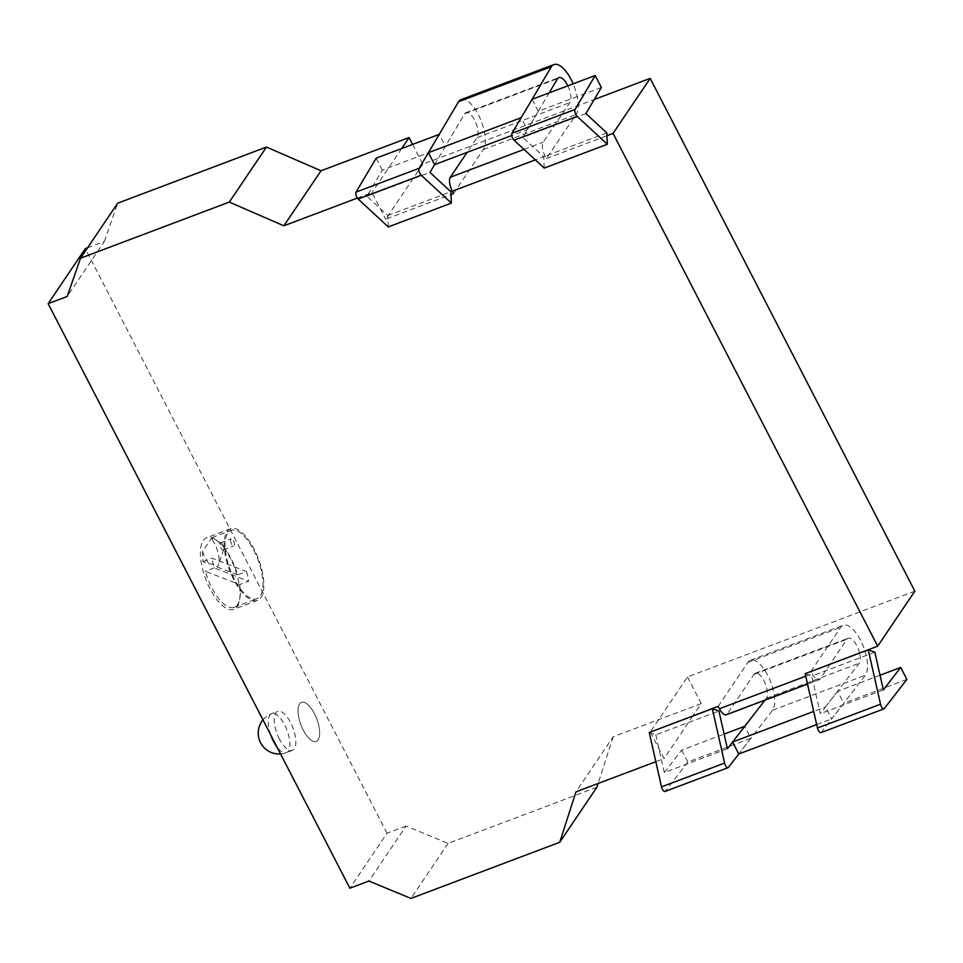 <?xml version="1.0" encoding="UTF-8"?>
<svg xmlns="http://www.w3.org/2000/svg" width="963" height="963" viewBox="0 0 963 963"><rect width="100%" height="100%" fill="white"/><g stroke="black" fill="none" stroke-linecap="round" stroke-linejoin="round"><path stroke-width="0.72" stroke-dasharray="4.82 3.61" d="M209.994 588.658A38.267 15.504 -110.7 0 1 206.708 537.715A38.267 15.504 -110.7 0 1 230.434 558.396A38.267 15.504 -110.7 0 1 233.72 609.326A38.267 15.504 -110.7 0 1 209.994 588.658M233.804 579.666A38.267 15.504 -110.7 0 1 230.506 528.735A38.267 15.504 -110.7 0 1 254.244 549.404A38.267 15.504 -110.7 0 1 257.53 600.346A38.267 15.504 -110.7 0 1 233.804 579.666M279.463 739.127A20.873 8.462 -110.7 0 1 277.669 711.344A20.873 8.462 -110.7 0 1 290.609 722.623A20.873 8.462 -110.7 0 1 292.403 750.406A20.873 8.462 -110.7 0 1 279.463 739.127M303.273 730.147A20.873 8.462 -110.7 0 1 301.479 702.364A20.873 8.462 -110.7 0 1 314.42 713.643A20.873 8.462 -110.7 0 1 316.213 741.426A20.873 8.462 -110.7 0 1 303.273 730.147A20.873 8.462 -110.7 0 1 301.479 702.364A20.873 8.462 -110.7 0 1 314.42 713.643A20.873 8.462 -110.7 0 1 316.213 741.426A20.873 8.462 -110.7 0 1 303.273 730.147M434.578 164.649L464.72 113.682A13.915 5.634 -110.7 0 1 465.984 112.635A13.915 5.634 -110.7 0 1 475.445 121.868A13.915 5.634 -110.7 0 1 477.07 137.613L467.115 152.371M434.578 164.637L445.424 146.328L439.236 134.363M453.525 193.587L483.257 149.59A27.831 11.279 69.3 0 0 479.983 118.088A27.831 11.279 69.3 0 0 461.072 99.61M532.094 99.321L521.248 117.642L527.423 129.608L538.257 111.287L527.423 129.608L511.81 135.506M567.821 85.839A13.915 5.634 -110.7 0 1 569.915 102.584L543.168 142.187A11.135 4.514 69.3 0 0 545.142 156.162L546.37 158.558L576.091 114.549A27.831 11.279 69.3 0 0 573.154 83.817M601.345 87.489L538.257 111.287L532.082 99.321M538.257 111.287L549.151 92.881M483.257 149.59L576.091 114.549M546.37 158.558L606.931 135.711M412.633 144.39L422.841 164.167L594.243 99.502M422.841 164.167L385.682 219.191L450.997 194.55M732.59 742.028L744.76 726.283L750.935 738.248L738.765 753.993M764.935 700.197L766.44 698.247A13.915 5.634 69.3 0 0 764.803 682.502A13.915 5.634 69.3 0 0 755.353 673.257A13.915 5.634 69.3 0 0 754.089 674.317L727.33 713.92A11.135 4.514 -110.7 0 1 726.331 714.763M718.181 706.348L747.914 662.351A27.831 11.279 -110.7 0 1 750.442 660.245A27.831 11.279 -110.7 0 1 769.341 678.71A27.831 11.279 -110.7 0 1 772.615 710.213L738.777 753.993M805.742 676.182L812.266 673.715L811.087 671.428M812.266 673.715A11.135 4.514 69.3 0 0 819.164 679.734A11.135 4.514 69.3 0 0 820.175 678.891L727.33 713.92M859.55 653.01A13.915 5.634 69.3 0 0 848.198 638.228A13.915 5.634 69.3 0 0 846.934 639.276L830.166 664.097M830.046 664.277L820.175 678.891M880.05 675.244L837.605 691.253L843.781 703.219L831.611 718.964L825.435 706.998L859.285 663.218A13.915 5.634 69.3 0 0 859.586 653.131M864.979 651.096A27.831 11.279 -110.7 0 1 865.46 675.183L821.246 732.386L884.335 708.575M811.027 671.319L840.759 627.31A27.831 11.279 -110.7 0 1 843.275 625.204A27.831 11.279 -110.7 0 1 864.93 650.976M914.85 591.15L687.498 676.941L650.338 731.952M747.914 662.351L840.759 627.31M596.891 787.253L448.108 843.407L406.073 826.025L368.913 881.037M448.108 843.407L410.948 898.419M406.073 826.025L387.03 833.212L349.87 888.223M387.03 833.212L85.31 248.647M87.537 247.804L104.353 241.46L67.193 296.484M104.353 241.46L117.667 203.193M357.333 198.077L371.935 192.564L385.682 219.191M401.691 148.519L371.935 192.564M650.398 732.073L664.085 758.579L655.839 761.697M687.498 676.941L701.245 703.568L692.915 715.894M692.794 716.063L664.085 758.579M701.245 703.568L613.166 736.803L575.994 791.815M613.166 736.803L598.119 783.473M766.44 698.247L859.285 663.218M772.615 710.213L865.46 675.183M816.672 724.597L831.611 718.964M837.605 691.253L825.435 706.998L813.699 711.416M805.164 673.667L811.761 676.026L820.271 713.679L825.435 706.998M906.869 679.421L843.781 703.219M883.348 689.881L820.271 713.679M874.837 652.216L811.761 676.026M649.243 732.506L655.827 734.865L718.916 711.055M655.827 734.865L664.338 772.519L727.426 748.72M664.338 772.519L681.672 750.093L724.116 734.083M681.672 750.093L687.847 762.058L750.935 738.26M687.847 762.058L665.313 791.225L728.401 767.415M464.72 113.682L557.565 78.653M544.215 168.08L543.722 156.704L522.825 137.396L527.423 129.608M606.81 132.906L543.722 156.704M585.901 113.586L522.825 137.396M388.294 226.919L387.788 215.543L366.891 196.235L382.335 170.126L445.424 146.328M382.335 170.126L376.148 158.161M366.891 196.235L429.98 172.425M387.788 215.543L450.877 191.745M203.109 561.561L212.041 558.191L246.516 571.541L237.584 574.911A36.534 14.794 -110.7 0 0 231.156 558.636A36.534 14.794 -110.7 0 0 211.282 538.522L202.543 551.462A36.534 14.794 -110.7 0 0 203.109 561.561L209.14 563.897C214.135 564.041 216.807 565.064 217.132 566.99A17.755 7.198 69.3 0 0 218.577 564.691A17.755 7.198 69.3 0 0 214.713 543.902A17.755 7.198 69.3 0 0 211.282 538.522L212.004 537.607L221.297 542.963A3.84 1.553 -110.7 0 1 222.898 544.914A3.84 1.553 -110.7 0 1 223.729 549.404A3.84 1.553 -110.7 0 1 223.223 550.017A3.84 1.553 -110.7 0 1 220.852 547.947A3.84 1.553 -110.7 0 1 220.515 542.831A3.84 1.553 -110.7 0 1 221.297 542.963M202.543 551.462A17.755 7.198 69.3 0 0 205.227 557.938A17.755 7.198 69.3 0 0 209.14 563.897M231.565 543.902A3.84 1.553 -110.7 0 1 231.228 538.799A3.84 1.553 -110.7 0 1 233.612 540.869A3.84 1.553 -110.7 0 1 233.937 545.973A3.84 1.553 -110.7 0 1 231.565 543.902M253.775 550.102A36.534 14.794 -110.7 0 1 256.916 598.721A36.534 14.794 -110.7 0 1 234.262 578.98A36.534 14.794 -110.7 0 1 231.12 530.36A36.534 14.794 -110.7 0 1 253.775 550.102M239.691 584.577A36.534 14.794 -110.7 0 1 234.298 607.244A36.534 14.794 -110.7 0 1 211.643 587.514A36.534 14.794 -110.7 0 1 205.227 571.228L239.691 584.577L248.623 581.219L214.147 567.869A36.534 14.794 -110.7 0 1 212.041 558.191M246.516 571.541A36.534 14.794 -110.7 0 1 248.623 581.219M217.132 566.99L237.584 574.911M214.147 567.869L205.227 571.228M545.142 156.162L535.332 159.87M754.089 674.317L846.934 639.276M477.07 137.613L569.915 102.584M524.028 149.409L543.168 142.187M270.759 734.962A20.873 8.462 -110.7 0 1 269.821 715.172A20.873 8.462 -110.7 0 1 271.722 713.595A20.873 8.462 -110.7 0 1 284.663 724.862A20.873 8.462 -110.7 0 1 288.358 751.068A20.873 8.462 -110.7 0 1 286.456 752.645A20.873 8.462 -110.7 0 1 276.899 746.855M230.506 528.735L206.708 537.715M262.971 719.867A20.873 20.873 0 0 1 271.722 713.595L277.669 711.344M755.353 673.257L848.198 638.228M750.442 660.245L843.275 625.204M465.984 112.635L558.829 77.594M807.536 684.115L819.164 679.734M280.558 753.945A20.873 20.873 0 0 0 286.456 752.645L292.403 750.406M257.53 600.346L233.72 609.326M220.515 542.831L231.228 538.799M234.298 607.244L256.916 598.721M211.944 537.607L231.12 530.36M223.223 550.017L233.937 545.973M223.729 549.404L218.577 564.691"/><path stroke-width="1.44" d="M573.154 83.817A27.831 11.279 69.3 0 0 553.918 64.581L461.072 99.61A27.831 11.279 69.3 0 0 458.544 101.717L439.236 134.363L376.148 158.161L356.081 192.094A4.177 1.697 69.3 0 0 356.852 197.271A4.177 1.697 69.3 0 0 358.116 199.028L388.294 226.919L451.37 203.109L450.877 191.745L429.98 172.425L434.578 164.637L511.81 135.506M521.236 117.655L428.403 152.684L439.236 134.351L419.158 168.284A4.177 1.697 69.3 0 0 419.94 173.46A4.177 1.697 69.3 0 0 421.204 175.23L451.37 203.109M665.313 791.225A4.177 1.697 -110.7 0 1 664.976 791.478A4.177 1.697 -110.7 0 1 662.388 789.227A4.177 1.697 -110.7 0 1 661.521 786.867L649.243 732.506L712.331 708.696L718.916 711.055L727.426 748.72L764.935 700.197M738.777 753.993L728.401 767.415A4.177 1.697 -110.7 0 1 728.064 767.68A4.177 1.697 -110.7 0 1 725.476 765.429A4.177 1.697 -110.7 0 1 724.609 763.069L712.331 708.696M535.332 159.87L452.297 191.192L453.525 193.587L450.997 194.55M452.297 191.192A11.135 4.514 -110.7 0 1 450.323 177.228L524.028 149.409M467.115 152.371L450.323 177.228M553.918 64.581A27.831 11.279 69.3 0 0 551.39 66.688L532.094 99.321M549.151 92.881L557.565 78.653A13.915 5.634 -110.7 0 1 558.829 77.594A13.915 5.634 -110.7 0 1 567.821 85.839M606.931 135.711L613.034 133.4L877.69 646.173L811.087 671.428M594.243 99.502L650.194 78.388L613.034 133.4M807.536 684.115L726.331 714.763A11.135 4.514 -110.7 0 1 719.421 708.744L718.181 706.348L650.398 732.073M650.194 78.388L914.85 591.15L877.69 646.173M655.839 761.697L575.994 791.815L559.732 842.276L410.948 898.419L368.913 881.037L349.87 888.223L48.15 303.67L67.193 296.484L80.507 258.216L229.302 202.074L283.856 225.799L357.333 198.077M87.537 247.804L85.31 248.647L48.15 303.67M229.302 202.074L266.462 147.05L117.667 203.193L80.507 258.216M266.462 147.05L321.016 170.788L283.856 225.799M321.016 170.788L409.106 137.553L401.691 148.519M409.106 137.553L412.633 144.39M598.119 783.473L596.891 787.253L559.732 842.276M813.699 711.416L732.59 742.028L738.765 753.993L816.672 724.597M821.246 732.386A4.177 1.697 -110.7 0 1 820.909 732.65A4.177 1.697 -110.7 0 1 817.455 728.028L805.164 673.667L868.253 649.856L874.837 652.216L883.348 689.881L900.694 667.443L880.05 675.244M900.694 667.443L906.869 679.421L884.335 708.575A4.177 1.697 -110.7 0 1 883.986 708.84A4.177 1.697 -110.7 0 1 880.543 704.23L868.253 649.856M724.116 734.083L744.76 726.283M428.403 152.684L434.578 164.637M458.544 101.717L551.39 66.688M512.003 133.255A4.177 1.697 69.3 0 0 512.075 136.662A4.177 1.697 69.3 0 0 514.049 140.189L544.215 168.08L607.304 144.269L606.81 132.906L585.901 113.586L601.345 87.489L595.17 75.511L532.082 99.321L512.003 133.255L575.092 109.445A4.177 1.697 69.3 0 0 575.164 112.852A4.177 1.697 69.3 0 0 577.138 116.391L607.304 144.269M595.17 75.511L575.092 109.445M356.081 192.094L419.158 168.284M661.521 786.867L724.609 763.069M719.421 708.744L805.742 676.182M880.543 704.23L817.455 728.028M577.138 116.391L514.049 140.189M358.116 199.028L421.204 175.23M276.899 746.855A20.873 8.462 -110.7 0 1 273.516 741.378A20.873 8.462 -110.7 0 1 270.759 734.962M883.986 708.84L820.909 732.65M664.976 791.478L728.064 767.68M262.971 719.867A20.873 20.873 0 0 0 280.558 753.945"/></g></svg>
